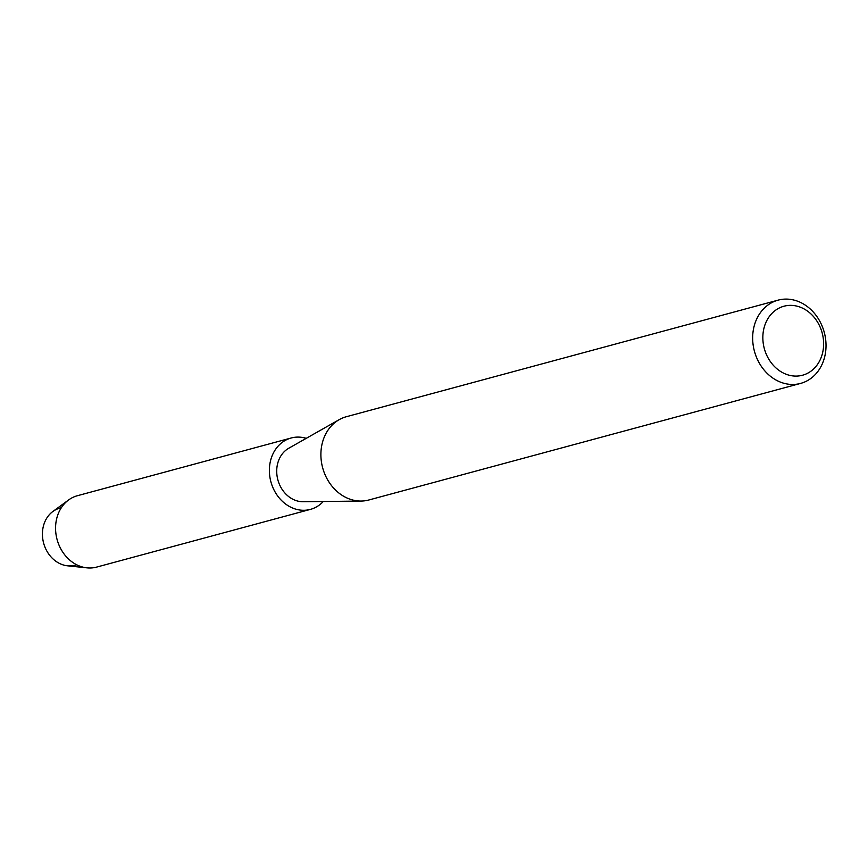 <?xml version="1.0" encoding="UTF-8"?>
<svg xmlns="http://www.w3.org/2000/svg" width="868" height="868" viewBox="0 0 868 868"><rect width="100%" height="100%" fill="white"/><g stroke="black" fill="none" stroke-linecap="round" stroke-linejoin="round"><path stroke-width="1.3" d="M76.688 564.775A29.577 24.803 -105.1 0 1 43.4 542.229A29.577 24.803 -105.1 0 1 61.302 507.78M800.589 383.417L368.813 500.001A43.129 36.174 -105.1 0 1 361.196 501.053A43.129 36.174 -105.1 0 1 322.321 466.474A43.129 36.174 -105.1 0 1 339.214 419.645A43.129 36.174 -105.1 0 1 346.332 416.727L778.108 300.144A43.129 36.174 -105.1 0 1 824.6 333.67A43.129 36.174 -105.1 0 1 800.589 383.417A43.129 36.174 -105.1 0 1 754.086 349.902A43.129 36.174 -105.1 0 1 778.108 300.144M361.196 501.053L303.203 501.737A28.34 23.772 -105.1 0 1 277.651 479.017A28.34 23.772 -105.1 0 1 288.762 448.246L339.214 419.645M822.441 334.006A35.729 29.968 -105.1 0 1 801.631 375.453A35.729 29.968 -105.1 0 1 764.024 347.46A35.729 29.968 -105.1 0 1 784.835 306.003A35.729 29.968 -105.1 0 1 822.441 334.006M323.287 501.498A36.966 30.998 -105.1 0 1 310.462 509.375L96.652 567.097A36.966 30.998 -105.1 0 1 86.963 567.856L67.53 565.817A29.577 24.803 -105.1 0 1 43.4 542.229A29.577 24.803 -105.1 0 1 52.861 511.491L68.626 499.946A36.966 30.998 -105.1 0 1 77.371 495.726L291.181 437.993A36.966 30.998 -105.1 0 1 306.241 438.34M86.963 567.856A36.966 30.998 -105.1 0 1 56.789 538.366A36.966 30.998 -105.1 0 1 68.626 499.946M310.462 509.375A36.966 30.998 -105.1 0 1 270.599 480.644A36.966 30.998 -105.1 0 1 291.181 437.993"/></g></svg>
